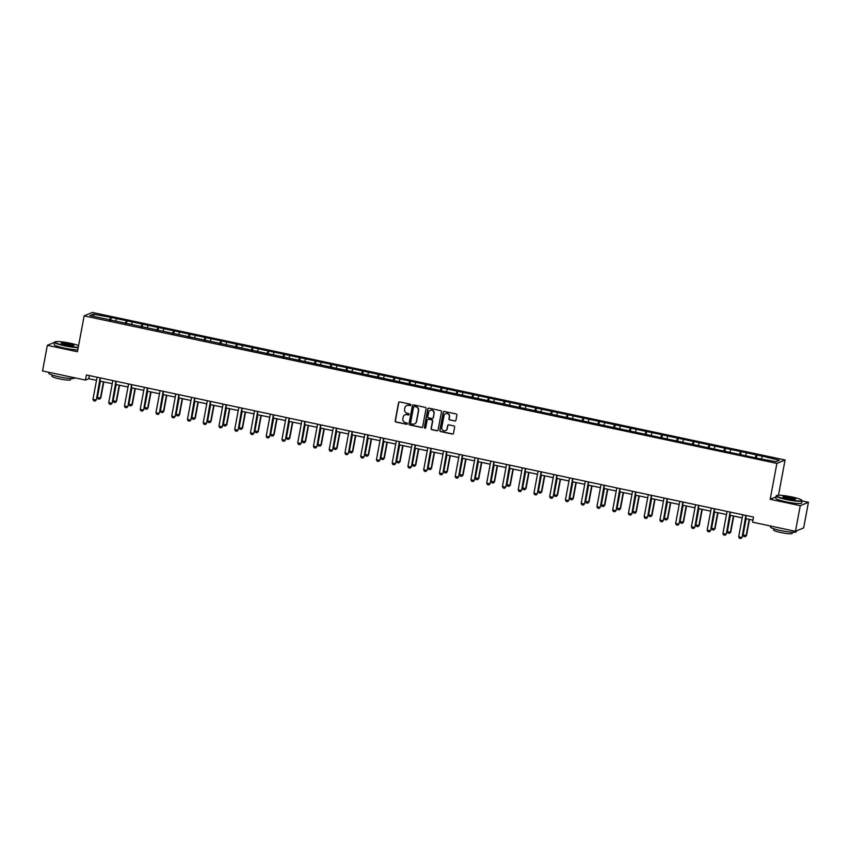 <?xml version="1.0" encoding="UTF-8"?>
<svg xmlns="http://www.w3.org/2000/svg" width="851" height="851" viewBox="0 0 851 851"><rect width="100%" height="100%" fill="white"/><g stroke="black" fill="none" stroke-linecap="round" stroke-linejoin="round"><path stroke-width="1.28" d="M410.842 405.033A0.723 0.702 -112.8 0 0 410.278 404.182L399.747 401.938A1.032 1 -112.8 0 0 398.566 402.736L395.183 420.841A1.032 1 -112.8 0 0 395.981 422.053L406.512 424.298A0.723 0.702 -112.8 0 0 407.342 423.745A0.723 0.702 -112.8 0 0 406.778 422.894L405.416 422.596A3.298 3.213 -112.8 0 1 402.842 418.703L403.129 417.192A3.298 3.213 -112.8 0 1 406.906 414.65L408.267 414.948A0.723 0.702 -112.8 0 0 409.086 414.384A0.723 0.702 -112.8 0 0 408.523 413.533L407.161 413.246A3.298 3.213 -112.8 0 1 404.597 409.352L404.874 407.842A3.298 3.213 -112.8 0 1 408.65 405.299L410.012 405.587A0.723 0.702 -112.8 0 0 410.842 405.033M454.753 421.032A1.032 1 -112.8 0 0 455.934 420.234L456.891 415.16A1.032 1 -112.8 0 0 456.083 413.937L444.392 411.448A1.032 1 -112.8 0 0 443.211 412.246L439.829 430.351A1.032 1 -112.8 0 0 440.627 431.563L452.317 434.053A1.032 1 -112.8 0 0 453.498 433.265L454.647 427.128A1.032 1 -112.8 0 0 453.849 425.904L448.839 424.84A1.032 1 -112.8 0 0 447.658 425.638L447.094 428.681A2.755 2.691 -112.8 0 1 442.754 430.223A2.755 2.691 -112.8 0 1 441.786 427.553L444.02 415.628A2.755 2.691 -112.8 0 1 448.36 414.086A2.755 2.691 -112.8 0 1 449.317 416.756L448.945 418.745A1.032 1 -112.8 0 0 449.753 419.969L454.977 420.937A1.032 1 -112.8 0 0 455.455 420.926M776.059 496.824L770.176 499.292L800.259 505.696L795.472 531.322L803.652 527.875L808.45 502.26L802.025 500.888M770.176 499.292L776.889 463.423L84.143 315.87L92.334 312.434L785.079 459.987L776.889 463.423M78.196 347.612A13.137 1.681 -169.4 0 1 64.74 345.846A13.137 1.681 -169.4 0 1 54.592 342.272L47.348 345.325L77.43 351.74L84.143 315.87M47.348 345.325L42.55 370.951L85.451 380.089L88.77 378.695L96.514 380.333M795.472 531.322L752.561 522.174L753.518 517.057L86.419 374.961L85.451 380.089M426.064 408.586A1.032 1 -112.8 0 0 425.266 407.374L413.575 404.885A1.032 1 -112.8 0 0 412.395 405.682L409.001 423.787A1.032 1 -112.8 0 0 409.81 425L421.5 427.489A1.032 1 -112.8 0 0 422.681 426.691L426.064 408.586M428.978 408.161L440.68 410.661A1.032 1 -112.8 0 1 441.478 411.873L438.084 429.978A1.032 1 -112.8 0 1 436.914 430.776L431.904 429.712A1.032 1 -112.8 0 1 431.106 428.489L432.478 421.149A1.032 1 -112.8 0 0 431.67 419.926L428.351 419.224A1.032 1 -112.8 0 0 427.181 420.022L425.745 427.659A0.723 0.702 -112.8 0 1 424.606 428.064A0.723 0.702 -112.8 0 1 424.362 427.372L427.798 408.959A1.032 1 -112.8 0 1 428.978 408.161M756.922 455.008L111.215 317.466L93.248 314.157L89.887 315.572L757.996 458.391L775.974 461.699L779.335 460.295L762.975 456.296L756.922 455.008L756.358 458.04M755.209 457.795L756.113 455.349M745.689 455.253L746.423 453.285M739.466 454.434L740.37 451.987M729.945 451.902L730.679 449.924M723.712 451.083L724.616 448.637M714.191 448.541L714.925 446.573M707.968 447.732L708.872 445.286M698.448 445.19L699.171 443.211M692.214 444.371L693.118 441.924M682.693 441.839L683.427 439.861M676.46 441.02L677.375 438.573M666.95 438.478L667.673 436.51M660.716 437.669L661.621 435.223M651.196 435.127L651.93 433.148M644.962 434.308L645.877 431.861M635.452 431.776L636.176 429.798M629.219 430.957L630.123 428.51M619.698 428.415L620.432 426.447M613.465 427.606L614.379 425.149M603.955 425.064L604.678 423.085M597.721 424.245L598.625 421.798M588.201 421.713L588.935 419.734M581.967 420.894L582.882 418.447M572.457 418.352L573.18 416.384M566.223 417.543L567.128 415.086M556.703 415.001L557.437 413.022M550.469 414.182L551.384 411.735M540.959 411.65L541.683 409.671M534.726 410.831L535.63 408.384M525.205 408.289L525.939 406.321M518.972 407.48L519.876 405.023M509.462 404.938L510.185 402.959M503.228 404.119L504.132 401.672M493.708 401.587L494.442 399.608M487.474 400.768L488.378 398.321M477.964 398.225L478.688 396.258M471.731 397.417L472.635 394.96M462.21 394.875L462.944 392.896M455.976 394.056L456.881 391.609M446.467 391.524L447.19 389.545M440.233 390.705L441.137 388.258M430.712 388.162L431.446 386.194M424.479 387.343L425.383 384.897M414.969 384.812L415.692 382.833M408.735 383.992L409.639 381.546M399.215 381.45L399.949 379.482M392.981 380.642L393.885 378.195M383.471 378.099L384.195 376.131M377.238 377.28L378.142 374.834M367.717 374.748L368.451 372.77M361.484 373.929L362.388 371.483M351.974 371.387L352.697 369.419M345.74 370.579L346.644 368.132M336.219 368.036L336.953 366.058M329.986 367.217L330.89 364.771M320.476 364.685L321.199 362.707M314.242 363.866L315.147 361.42M304.722 361.324L305.456 359.356M298.488 360.516L299.392 358.058M288.978 357.973L289.702 355.995M282.745 357.154L283.649 354.707M273.224 354.622L273.958 352.644M266.991 353.803L267.895 351.357M257.481 351.261L258.204 349.293M251.247 350.452L252.151 347.995M241.727 347.91L242.461 345.931M235.493 347.091L236.397 344.644M225.983 344.559L226.706 342.581M219.749 343.74L220.654 341.294M210.229 341.198L210.963 339.23M203.995 340.389L204.9 337.932M194.485 337.847L195.209 335.868M188.252 337.028L189.156 334.581M178.731 334.496L179.465 332.518M172.498 333.677L173.402 331.23M162.988 331.135L163.711 329.167M156.754 330.326L157.658 327.869M147.234 327.784L147.968 325.805M141 326.965L141.904 324.518M131.49 324.433L132.213 322.455M125.257 323.614L126.161 321.167M115.736 321.072L116.47 319.104M109.502 320.253L110.407 317.806M94.301 316.508L93.248 314.157M800.259 505.696L808.45 502.26M778.484 495.229L785.079 459.987M99.897 381.057L112.258 383.695M115.64 384.407L128.012 387.045M131.394 387.769L143.755 390.396M147.138 391.12L159.509 393.758M162.892 394.481L175.253 397.109M178.636 397.832L191.007 400.47M194.39 401.183L206.75 403.821M210.133 404.544L222.505 407.172M225.887 407.895L238.248 410.533M241.631 411.246L254.002 413.884M257.385 414.607L269.746 417.235M273.128 417.958L285.5 420.596M288.883 421.309L301.243 423.947M304.626 424.67L316.998 427.298M320.38 428.021L332.741 430.659M336.124 431.372L348.495 434.01M351.878 434.733L364.239 437.361M367.621 438.084L379.993 440.722M383.375 441.435L395.736 444.073M399.119 444.796L411.49 447.424M414.873 448.147L427.234 450.785M430.617 451.498L442.988 454.136M446.371 454.86L458.732 457.487M462.114 458.21L474.486 460.848M477.868 461.572L490.229 464.199M493.612 464.923L505.983 467.55M509.366 468.273L521.727 470.911M525.11 471.635L537.481 474.262M540.864 474.986L553.224 477.624M556.607 478.336L568.979 480.975M572.361 481.698L584.722 484.325M588.105 485.049L600.476 487.687M603.859 488.4L616.22 491.038M619.602 491.761L631.974 494.388M635.357 495.112L647.717 497.75M651.1 498.463L663.472 501.101M666.854 501.824L679.215 504.452M682.598 505.175L694.969 507.813M698.352 508.526L710.713 511.164M714.095 511.887L726.467 514.515M729.85 515.238L742.21 517.876M745.593 518.589L752.944 520.152M761.443 458.604L762.177 456.636M89.355 375.589L88.77 378.695M110.651 320.497L111.215 317.466M126.395 323.859L126.969 320.827M142.149 327.209L142.713 324.178M157.892 330.56L158.467 327.529M173.647 333.922L174.21 330.89M189.39 337.273L189.964 334.241M205.144 340.634L205.708 337.592M220.888 343.985L221.462 340.953M236.642 347.336L237.206 344.304M252.385 350.697L252.96 347.665M268.139 354.048L268.703 351.016M283.883 357.399L284.457 354.367M299.637 360.76L300.201 357.728M315.391 364.111L315.955 361.079M331.135 367.462L331.699 364.43M346.889 370.823L347.453 367.792M362.632 374.174L363.196 371.142M378.387 377.525L378.95 374.493M394.13 380.886L394.694 377.855M409.884 384.237L410.448 381.205M425.628 387.588L426.191 384.556M441.382 390.949L441.946 387.918M457.125 394.3L457.689 391.269M472.879 397.651L473.443 394.619M488.623 401.012L489.187 397.981M504.377 404.363L504.941 401.332M520.121 407.714L520.684 404.682M535.875 411.076L536.438 408.044M551.618 414.426L552.182 411.395M567.372 417.788L567.936 414.756M583.116 421.139L583.68 418.107M598.87 424.489L599.434 421.458M614.613 427.851L615.177 424.819M630.368 431.202L630.931 428.17M646.111 434.553L646.675 431.521M661.865 437.914L662.429 434.882M677.609 441.265L678.173 438.233M693.363 444.616L693.927 441.584M709.106 447.977L709.681 444.945M724.861 451.328L725.424 448.296M740.604 454.679L741.178 451.647M410.533 405.491A0.723 0.702 -112.8 0 1 410.235 405.501L408.874 405.204A3.298 3.213 -112.8 0 0 406.884 405.427M405.129 414.788A3.298 3.213 -112.8 0 1 407.118 414.565L408.48 414.852A0.723 0.702 -112.8 0 0 408.778 414.852M399.279 401.959A1.032 1 -112.8 0 0 398.789 402.64L395.407 420.745A1.032 1 -112.8 0 0 396.204 421.958L406.735 424.202A0.723 0.702 -112.8 0 0 407.033 424.202M413.097 404.895A1.032 1 -112.8 0 0 412.618 405.587L409.225 423.692A1.032 1 -112.8 0 0 410.033 424.904L421.724 427.393A1.032 1 -112.8 0 0 422.192 427.383M414.394 406.523A0.723 0.702 -112.8 0 0 413.575 407.076L410.597 422.968A0.723 0.702 -112.8 0 0 411.161 423.819L412.597 424.128A3.298 3.213 -112.8 0 0 416.373 421.585L418.405 410.725A3.298 3.213 -112.8 0 0 415.841 406.831L414.618 406.427A0.723 0.702 -112.8 0 0 414.107 406.523M414.586 423.904A3.298 3.213 -112.8 0 0 416.596 421.49L416.373 421.585M414.618 406.427L416.054 406.735A3.298 3.213 -112.8 0 1 418.628 410.629L416.596 421.49M427.883 419.235A1.032 1 -112.8 0 1 428.574 419.128L431.893 419.841A1.032 1 -112.8 0 1 432.702 421.054L431.329 428.393A1.032 1 -112.8 0 0 432.127 429.617L437.127 430.68A1.032 1 -112.8 0 0 437.605 430.67M428.51 408.182A1.032 1 -112.8 0 0 428.021 408.863L424.575 427.276A0.723 0.702 -112.8 0 0 425.436 428.127M433.904 413.533A2.755 2.691 -112.8 0 0 430.18 410.416A2.755 2.691 -112.8 0 0 428.606 412.395L427.819 416.596A1.032 1 -112.8 0 0 428.617 417.82L431.936 418.522A1.032 1 -112.8 0 0 433.116 417.724L434.127 413.437A2.755 2.691 -112.8 0 0 430.298 410.373M432.638 418.415A1.032 1 -112.8 0 0 433.34 417.639L433.116 417.724M434.127 413.437L433.34 417.639M445.711 413.607A2.755 2.691 -112.8 0 1 449.541 416.671L449.168 418.649A1.032 1 -112.8 0 0 449.977 419.873L454.977 420.937M445.616 430.606A2.755 2.691 -112.8 0 0 447.318 428.585L447.094 428.681M448.371 424.862A1.032 1 -112.8 0 0 447.881 425.543L447.318 428.585M443.914 411.459A1.032 1 -112.8 0 0 443.435 412.15L440.041 430.255A1.032 1 -112.8 0 0 440.85 431.468L452.541 433.967A1.032 1 -112.8 0 0 453.019 433.946M100.429 381.174L97.386 397.428L100.418 398.077L103.46 381.822M100.822 397.906L99.578 399.172L100.822 397.906L103.811 381.897M99.578 399.172L98.067 398.853L97.386 397.428M100.12 377.876L96.386 399.768L95.152 401.034L93.642 400.715L92.961 399.289L97.088 377.238M100.471 377.95L96.386 399.768M92.961 399.289L95.993 399.938L95.152 401.034M78.579 345.591A12.829 1.638 10.6 0 0 70.261 343.24A12.829 1.638 10.6 0 0 55.102 341.836A12.829 1.638 10.6 0 0 64.867 345.517A12.829 1.638 10.6 0 0 78.271 347.229M77.781 349.867A13.137 1.681 -169.4 0 1 64.325 348.102A13.137 1.681 -169.4 0 1 54.166 344.527L54.592 342.272A13.137 1.681 -169.4 0 1 54.741 342.081L55.102 341.836M68.92 343.815A6.414 0.819 -169.4 0 1 73.792 345.655A6.414 0.819 -169.4 0 1 66.218 344.942A6.414 0.819 -169.4 0 1 61.293 343.315A6.414 0.819 -169.4 0 1 68.92 343.815M73.494 345.751A6.095 0.777 10.6 0 0 68.793 344.144A6.095 0.777 10.6 0 0 61.538 343.517M74.675 377.791L74.633 378.046A13.137 1.681 -169.4 0 1 58.953 376.791A13.137 1.681 -169.4 0 1 48.805 373.217L48.975 372.312M70.803 378.525L70.569 379.727A9.457 1.213 -169.4 0 1 59.283 378.823A9.457 1.213 -169.4 0 1 51.975 376.248L52.198 375.036M791.887 496.952A12.829 1.638 10.6 0 0 776.729 495.537A12.829 1.638 10.6 0 0 786.484 499.218A12.829 1.638 10.6 0 0 801.727 500.218A12.829 1.638 10.6 0 0 791.887 496.952M801.727 500.218L801.982 500.579A13.137 1.681 -169.4 0 1 802.046 500.813A13.137 1.681 -169.4 0 1 786.367 499.558A13.137 1.681 -169.4 0 1 776.218 495.973A13.137 1.681 -169.4 0 1 776.367 495.782L776.729 495.537M790.536 497.516A6.414 0.819 -169.4 0 1 795.419 499.356A6.414 0.819 -169.4 0 1 787.835 498.654A6.414 0.819 -169.4 0 1 782.92 497.016A6.414 0.819 -169.4 0 1 790.536 497.516M795.121 499.463A6.095 0.777 10.6 0 0 790.409 497.856A6.095 0.777 10.6 0 0 783.165 497.218M796.408 530.918L796.249 531.758A13.137 1.681 -169.4 0 1 780.569 530.503A13.137 1.681 -169.4 0 1 770.421 526.918L770.591 526.024M792.419 532.226L792.196 533.439A9.457 1.213 -169.4 0 1 780.91 532.535A9.457 1.213 -169.4 0 1 773.602 529.96L773.825 528.748M802.046 500.813L801.621 503.069A13.137 1.681 -169.4 0 1 785.941 501.813A13.137 1.681 -169.4 0 1 775.793 498.229L776.218 495.973M116.183 384.524L113.14 400.778L116.172 401.427L119.214 385.173M116.566 401.257L115.332 402.534L116.566 401.257L119.566 385.248M115.332 402.534L113.811 402.204L113.14 400.778M131.926 387.886L128.884 404.14L131.916 404.778L134.958 388.524M132.32 404.619L131.075 405.884L132.32 404.619L135.309 388.599M131.075 405.884L129.565 405.565L128.884 404.14M115.874 381.237L112.141 403.119L110.97 404.363L109.385 404.065L108.715 402.64L112.843 380.588M116.225 381.312L112.141 403.119M108.715 402.64L111.747 403.289L110.907 404.385M131.618 384.588L127.884 406.47L126.65 407.746L125.14 407.416L124.459 406.001L128.586 383.939M131.969 384.663L127.884 406.47M124.459 406.001L127.49 406.64L126.65 407.746M147.68 391.237L144.638 407.491L147.67 408.14L150.712 391.885M148.063 407.969L146.829 409.235L148.063 407.969L151.063 391.96M146.829 409.235L145.308 408.916L144.638 407.491M163.424 394.587L160.382 410.842L163.413 411.49L166.456 395.236M163.817 411.32L162.573 412.597L163.817 411.32L166.807 395.311M162.573 412.597L161.062 412.267L160.382 410.842M179.178 397.949L176.136 414.203L179.167 414.841L182.21 398.587M179.561 414.682L178.327 415.948L179.561 414.682L182.561 398.662M178.327 415.948L176.806 415.628L176.136 414.203M147.372 387.939L143.638 409.831L142.404 411.097L140.883 410.778L140.213 409.352L144.34 387.301M147.723 388.024L143.638 409.831M140.213 409.352L143.245 410.001L142.404 411.097M163.115 391.3L159.382 413.182L158.212 414.426L156.637 414.129L155.956 412.703L160.084 390.652M163.466 391.375L159.382 413.182M155.956 412.703L158.988 413.352L158.148 414.448M178.87 394.651L175.136 416.543L173.902 417.809L172.381 417.479L171.711 416.065L175.838 394.013M179.221 394.726L175.136 416.543M171.711 416.065L174.742 416.703L173.902 417.809M194.613 398.013L190.89 419.894L189.645 421.16L188.135 420.841L187.454 419.415L191.581 397.364M194.964 398.087L190.89 419.894M187.454 419.415L190.486 420.064L189.645 421.16M210.367 401.364L206.633 423.245L205.463 424.489L203.878 424.192L203.208 422.766L207.336 400.715M210.718 401.438L206.633 423.245M203.208 422.766L206.24 423.415L205.399 424.511M226.111 404.714L222.388 426.606L221.143 427.872L219.632 427.542L218.952 426.128L223.079 404.076M226.462 404.789L222.388 426.606M218.952 426.128L221.983 426.766L221.143 427.872M241.865 408.076L238.131 429.957L236.961 431.202L235.376 430.904L234.706 429.478L238.833 407.427M242.216 408.15L238.131 429.957M234.706 429.478L237.737 430.127L236.897 431.223M257.608 411.427L253.885 433.308L252.641 434.584L251.13 434.255L250.449 432.829L254.577 410.778M257.959 411.501L253.885 433.308M250.449 432.829L253.481 433.478L252.641 434.584M273.362 414.777L269.629 436.669L268.395 437.935L266.874 437.616L266.203 436.191L270.331 414.139M273.714 414.852L269.629 436.669M266.203 436.191L269.235 436.829L268.395 437.935M289.106 418.139L285.383 440.02L284.202 441.265L282.628 440.967L281.947 439.541L286.074 417.49M289.457 418.213L285.383 440.02M281.947 439.541L284.979 440.19L284.138 441.286M304.86 421.49L301.126 443.371L299.892 444.647L298.371 444.318L297.701 442.892L301.828 420.841M305.211 421.564L301.126 443.371M297.701 442.892L300.733 443.541L299.892 444.647M320.604 424.84L316.88 446.732L315.636 447.998L314.125 447.679L313.445 446.254L317.572 424.202M320.955 424.915L316.88 446.732M313.445 446.254L316.476 446.892L315.636 447.998M336.358 428.202L332.624 450.083L331.454 451.328L329.869 451.03L329.199 449.605L333.326 427.553M336.709 428.276L332.624 450.083M329.199 449.605L332.23 450.253L331.39 451.349M352.101 431.553L348.378 453.434L347.134 454.711L345.623 454.381L344.942 452.955L349.07 430.904M352.452 431.627L348.378 453.434M344.942 452.955L347.974 453.604L347.134 454.711M367.855 434.904L364.122 456.796L362.888 458.061L361.367 457.742L360.696 456.317L364.824 434.265M368.206 434.978L364.122 456.796M360.696 456.317L363.728 456.955L362.888 458.061M383.599 438.265L379.876 460.146L378.695 461.391L377.121 461.093L376.44 459.668L380.567 437.616M383.95 438.339L379.876 460.146M376.44 459.668L379.472 460.317L378.631 461.412M399.353 441.616L395.619 463.497L394.385 464.774L392.864 464.444L392.194 463.018L396.321 440.967M399.704 441.69L395.619 463.497M392.194 463.018L395.226 463.667L394.385 464.774M415.097 444.967L411.373 466.859L410.129 468.124L408.618 467.805L407.937 466.38L412.065 444.328M415.448 445.041L411.373 466.859M407.937 466.38L410.969 467.018L410.129 468.124M430.851 448.328L427.117 470.209L425.947 471.454L424.362 471.156L423.692 469.731L427.819 447.679M431.202 448.403L427.117 470.209M423.692 469.731L426.723 470.38L425.883 471.475M194.922 401.3L191.879 417.554L194.911 418.203L197.953 401.949M195.315 418.032L194.071 419.298L195.315 418.032L198.304 402.023M194.071 419.298L192.56 418.979L191.879 417.554M210.676 404.65L207.633 420.905L210.665 421.553L213.707 405.299M211.059 421.383L209.825 422.66L211.059 421.383L214.058 405.374M209.825 422.66L208.304 422.33L207.633 420.905M226.419 408.012L223.377 424.266L226.409 424.904L229.451 408.65M226.813 424.745L225.568 426.011L226.813 424.745L229.802 408.725M225.568 426.011L224.058 425.691L223.377 424.266M242.173 411.363L239.131 427.617L242.163 428.266L245.205 412.012M242.556 428.096L241.322 429.361L242.556 428.096L245.556 412.086M241.322 429.361L239.801 429.042L239.131 427.617M257.917 414.714L254.874 430.978L257.906 431.617L260.949 415.362M258.31 431.446L257.066 432.723L258.31 431.446L261.3 415.437M257.066 432.723L255.555 432.393L254.874 430.978M273.671 418.075L270.629 434.329L273.66 434.978L276.703 418.713M274.054 434.808L272.82 436.074L274.054 434.808L277.054 418.788M272.82 436.074L271.299 435.755L270.629 434.329M289.414 421.426L286.372 437.68L289.404 438.329L292.446 422.075M289.808 438.159L288.563 439.424L289.808 438.159L292.797 422.149M288.563 439.424L287.053 439.105L286.372 437.68M305.169 424.777L302.126 441.041L305.158 441.68L308.2 425.426M305.552 441.509L304.318 442.786L305.552 441.509L308.551 425.5M304.318 442.786L302.796 442.456L302.126 441.041M320.912 428.138L317.87 444.392L320.901 445.041L323.944 428.776M321.306 444.871L320.061 446.137L321.306 444.871L324.295 428.861M320.061 446.137L318.551 445.818L317.87 444.392M336.666 431.489L333.624 447.743L336.656 448.392L339.698 432.138M337.049 448.222L335.815 449.488L337.049 448.222L340.049 432.212M335.815 449.488L334.294 449.168L333.624 447.743M352.41 434.85L349.367 451.104L352.399 451.743L355.441 435.489M352.803 451.583L351.559 452.849L352.803 451.583L355.792 435.563M351.559 452.849L350.048 452.519L349.367 451.104M368.164 438.201L365.122 454.455L368.153 455.104L371.196 438.85M368.547 454.934L367.313 456.2L368.547 454.934L371.547 438.925M367.313 456.2L365.792 455.881L365.122 454.455M383.907 441.552L380.865 457.806L383.897 458.455L386.939 442.201M384.301 458.285L383.056 459.551L384.301 458.285L387.29 442.275M383.056 459.551L381.546 459.232L380.865 457.806M399.662 444.913L396.619 461.168L399.651 461.806L402.693 445.552M400.044 461.646L398.811 462.912L400.044 461.646L403.044 445.626M398.811 462.912L397.289 462.593L396.619 461.168M415.405 448.264L412.373 464.518L415.394 465.167L418.437 448.913M415.799 464.997L414.554 466.263L415.799 464.997L418.788 448.988M414.554 466.263L413.043 465.944L412.373 464.518M431.159 451.615L428.117 467.869L431.149 468.518L434.191 452.264M431.542 468.348L430.308 469.624L431.542 468.348L434.542 452.338M430.308 469.624L428.787 469.295L428.117 467.869M446.903 454.977L443.871 471.231L446.892 471.869L449.934 455.615M447.296 471.709L446.052 472.975L447.296 471.709L450.285 455.689M446.052 472.975L444.541 472.656L443.871 471.231M462.657 458.327L459.614 474.581L462.646 475.23L465.688 458.976M463.04 475.06L461.806 476.326L463.04 475.06L466.04 459.051M461.806 476.326L460.285 476.007L459.614 474.581M478.411 461.678L475.369 477.932L478.39 478.581L481.432 462.327M478.794 478.411L477.549 479.687L478.794 478.411L481.783 462.401M477.549 479.687L476.039 479.358L475.369 477.932M494.154 465.04L491.112 481.294L494.144 481.932L497.186 465.678M494.537 481.772L493.303 483.038L494.537 481.772L497.537 465.752M493.303 483.038L491.782 482.719L491.112 481.294M446.594 451.679L442.871 473.56L441.626 474.837L440.116 474.507L439.435 473.092L443.562 451.03M446.945 451.753L442.871 473.56M439.435 473.092L442.467 473.73L441.626 474.837M462.348 455.03L458.615 476.922L457.381 478.188L455.859 477.868L455.189 476.443L459.317 454.391M462.699 455.115L458.615 476.922M455.189 476.443L458.221 477.092L457.381 478.188M478.092 458.391L474.369 480.272L473.188 481.517L471.614 481.219L470.933 479.794L475.06 457.742M478.443 458.466L474.369 480.272M470.933 479.794L473.964 480.443L473.124 481.538M493.846 461.742L490.112 483.623L488.878 484.9L487.357 484.57L486.687 483.155L490.814 461.093M494.197 461.816L490.112 483.623M486.687 483.155L489.719 483.793L488.878 484.9M509.909 468.39L506.866 484.644L509.887 485.293L512.93 469.039M510.292 485.123L509.047 486.389L510.292 485.123L513.281 469.114M509.047 486.389L507.536 486.07L506.866 484.644M525.652 471.741L522.61 487.995L525.641 488.644L528.684 472.39M526.035 488.474L524.801 489.75L526.035 488.474L529.035 472.465M524.801 489.75L523.28 489.421L522.61 487.995M541.406 475.103L538.364 491.357L541.385 491.995L544.427 475.741M541.789 491.835L540.545 493.101L541.789 491.835L544.778 475.815M540.545 493.101L539.034 492.782L538.364 491.357M557.15 478.453L554.107 494.708L557.139 495.356L560.181 479.102M557.533 495.186L556.299 496.452L557.533 495.186L560.532 479.177M556.299 496.452L554.778 496.133L554.107 494.708M572.904 481.804L569.862 498.069L572.883 498.707L575.925 482.453M573.287 498.537L572.042 499.814L573.287 498.537L576.276 482.528M572.042 499.814L570.532 499.484L569.862 498.069M588.647 485.166L585.605 501.42L588.637 502.069L591.679 485.804M589.03 501.899L587.796 503.164L589.03 501.899L592.03 485.878M587.796 503.164L586.275 502.845L585.605 501.42M604.401 488.517L601.359 504.771L604.38 505.42L607.423 489.165M604.784 505.249L603.54 506.515L604.784 505.249L607.774 489.24M603.54 506.515L602.029 506.196L601.359 504.771M620.145 491.867L617.103 508.132L620.134 508.77L623.177 492.516M620.528 508.6L619.294 509.877L620.528 508.6L623.528 492.591M619.294 509.877L617.773 509.547L617.103 508.132M509.589 465.093L505.866 486.985L504.622 488.251L503.111 487.931L502.43 486.506L506.558 464.455M509.94 465.178L505.866 486.985M502.43 486.506L505.462 487.155L504.622 488.251M525.344 468.454L521.61 490.336L520.44 491.58L518.855 491.282L518.185 489.857L522.312 467.805M525.695 468.529L521.61 490.336M518.185 489.857L521.216 490.506L520.376 491.601M541.087 471.805L537.364 493.697L536.119 494.963L534.609 494.633L533.928 493.218L538.055 471.167M541.438 471.88L537.364 493.697M533.928 493.218L536.96 493.857L536.119 494.963M556.841 475.166L553.107 497.048L551.937 498.292L550.352 497.995L549.682 496.569L553.81 474.518M557.192 475.241L553.107 497.048M549.682 496.569L552.714 497.218L551.873 498.314M572.585 478.517L568.862 500.399L567.681 501.643L566.106 501.345L565.436 499.92L569.553 477.868M572.936 478.592L568.862 500.399M565.436 499.92L568.457 500.569L567.617 501.665M588.339 481.868L584.605 503.76L583.371 505.026L581.85 504.707L581.18 503.281L585.307 481.23M588.69 481.943L584.605 503.76M581.18 503.281L584.212 503.92L583.371 505.026M604.082 485.23L600.359 507.111L599.178 508.355L597.604 508.058L596.934 506.632L601.051 484.581M604.433 485.304L600.359 507.111M596.934 506.632L599.955 507.281L599.115 508.377M619.836 488.58L616.103 510.462L614.869 511.738L613.348 511.408L612.677 509.983L616.805 487.931M620.188 488.655L616.103 510.462M612.677 509.983L615.709 510.632L614.869 511.738M635.899 495.229L632.857 511.483L635.878 512.132L638.92 495.867M636.282 511.962L635.037 513.227L636.282 511.962L639.271 495.952M635.037 513.227L633.527 512.908L632.857 511.483M635.58 491.931L631.857 513.823L630.612 515.089L629.102 514.77L628.432 513.344L632.559 491.293M635.931 492.006L631.857 513.823M628.432 513.344L631.453 513.983L630.612 515.089M651.643 498.58L648.6 514.834L651.632 515.483L654.674 499.229M652.026 515.312L650.792 516.578L652.026 515.312L655.025 499.303M650.792 516.578L649.27 516.259L648.6 514.834M651.334 495.293L647.6 517.174L646.43 518.419L644.845 518.121L644.175 516.695L648.302 494.644M651.685 495.367L647.6 517.174M644.175 516.695L647.207 517.344L646.366 518.44M667.397 501.941L664.354 518.195L667.375 518.833L670.418 502.579M667.78 518.674L666.535 519.94L667.78 518.674L670.769 502.654M666.535 519.94L665.025 519.61L664.354 518.195M667.078 498.643L663.355 520.525L662.11 521.801L660.599 521.472L659.929 520.046L664.057 497.995M667.429 498.718L663.355 520.525M659.929 520.046L662.95 520.695L662.11 521.801M683.14 505.292L680.098 521.546L683.13 522.195L686.172 505.93M683.523 522.025L682.289 523.291L683.523 522.025L686.523 506.015M682.289 523.291L680.768 522.971L680.098 521.546M682.832 501.994L679.098 523.886L677.864 525.152L676.343 524.833L675.673 523.408L679.8 501.356M683.183 502.069L679.098 523.886M675.673 523.408L678.704 524.046L677.864 525.152M698.894 508.643L695.852 524.897L698.873 525.546L701.915 509.292M699.277 525.375L698.033 526.641L699.277 525.375L702.266 509.366M698.033 526.641L696.522 526.322L695.852 524.897M698.575 505.356L694.852 527.237L693.682 528.482L692.097 528.184L691.427 526.758L695.554 504.707M698.926 505.43L694.852 527.237M691.427 526.758L694.448 527.407L693.608 528.503M714.638 512.004L711.596 528.258L714.627 528.896L717.67 512.642M715.021 528.737L713.787 530.003L715.021 528.737L718.021 512.717M713.787 530.003L712.266 529.673L711.596 528.258M714.329 508.707L710.596 530.588L709.362 531.864L707.841 531.535L707.17 530.109L711.298 508.058M714.68 508.781L710.596 530.588M707.17 530.109L710.202 530.758L709.362 531.864M730.392 515.355L727.35 531.609L730.371 532.258L733.413 516.004M730.775 532.088L729.53 533.354L730.775 532.088L733.775 516.078M729.53 533.354L728.02 533.034L727.35 531.609M730.073 512.057L726.35 533.949L725.105 535.215L723.595 534.896L722.924 533.471L727.052 511.419M730.424 512.132L726.35 533.949M722.924 533.471L725.946 534.109L725.105 535.215M746.136 518.706L743.093 534.96L746.125 535.609L749.167 519.355M746.518 535.439L745.285 536.715L746.518 535.439L749.518 519.429M745.285 536.715L743.763 536.385L743.093 534.96M745.827 515.419L742.093 537.3L740.923 538.545L739.338 538.247L738.668 536.821L742.795 514.77M746.178 515.493L742.093 537.3M738.668 536.821L741.7 537.47L740.859 538.566"/></g></svg>
